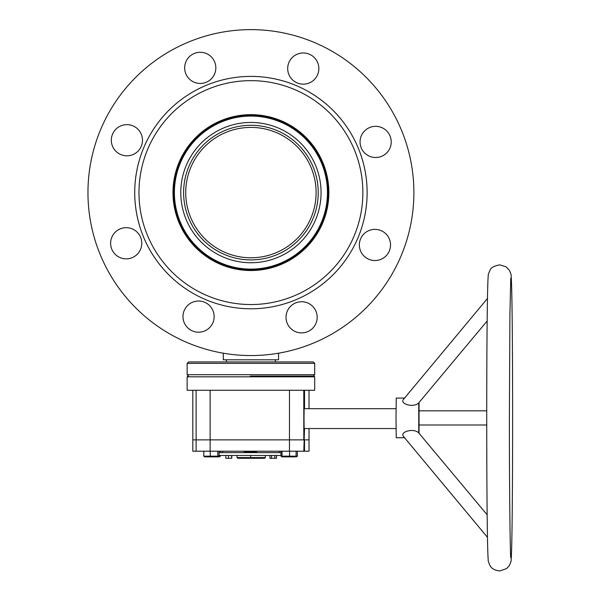 <?xml version="1.0" encoding="UTF-8"?>
<svg xmlns="http://www.w3.org/2000/svg" width="601" height="601" viewBox="0 0 601 601"><rect width="100%" height="100%" fill="white"/><g stroke="black" fill="none" stroke-linecap="round" stroke-linejoin="round"><path stroke-width="0.9" d="M173.689 192.59A77.228 77.228 0 0 1 250.925 115.362A77.228 77.228 0 0 1 328.154 192.59A77.228 77.228 0 0 1 250.925 269.826A77.228 77.228 0 0 1 173.689 192.59M223.287 353.193L223.287 359.804L278.556 359.804L278.556 353.193M260.15 269.271L242.083 269.316M241.692 269.271L242.684 269.113M245.403 116.271A76.522 76.522 0 0 1 327.245 187.076A76.522 76.522 0 0 1 256.439 268.917A76.522 76.522 0 0 1 174.598 198.112A76.522 76.522 0 0 1 245.403 116.271M245.869 122.634A70.144 70.144 0 0 1 320.881 187.535A70.144 70.144 0 0 1 255.981 262.554A70.144 70.144 0 0 1 180.961 197.646A70.144 70.144 0 0 1 245.869 122.634M255.778 259.73A67.312 67.312 0 0 1 183.786 197.444A67.312 67.312 0 0 1 246.072 125.459A67.312 67.312 0 0 1 318.057 187.745A67.312 67.312 0 0 1 255.778 259.73M255.62 257.611A65.186 65.186 0 0 1 185.904 197.293A65.186 65.186 0 0 1 246.222 127.577A65.186 65.186 0 0 1 315.938 187.895A65.186 65.186 0 0 1 255.62 257.611M187.151 363.35L188.571 361.93L313.271 361.93L314.691 363.35L187.151 363.35L187.151 374.686L314.691 374.686L314.691 363.35M250.211 376.106L313.985 376.106L313.271 376.106L314.691 374.686M396.036 408.695L304.121 408.695L304.008 418.619L304.121 428.536L396.044 428.536M280.967 455.46L219.065 455.46L218.441 456.873L204.565 456.873L211.935 456.873M280.967 452.628L219.065 452.628L219.08 451.208L219.065 456.167L218.306 456.873M236.997 457.586L265.334 457.586L264.538 458.293L237.786 458.293L236.997 457.586L236.997 455.46M265.334 457.586L265.334 455.46M250.632 458.293L250.602 455.46M231.783 455.46L231.783 458.293L231.475 455.46M231.475 458.293L228.5 458.293L228.5 455.46M228.5 458.293L225.833 458.293L225.833 455.46M274.822 455.46L274.822 458.293L276.49 458.293L276.49 455.46M274.822 458.293L271.547 458.293L271.547 455.46M271.547 458.293L269.947 458.293L269.947 455.46M203.807 451.208L203.807 456.167L220.334 456.167L220.334 455.46M220.334 452.628L220.334 451.208M213.836 456.873L218.441 456.873M220.334 456.167L219.575 456.873M282.695 456.873L280.967 456.167L296.098 456.167L295.339 456.873L282.695 456.873L282.049 456.167L282.049 451.208M289.502 456.873L289.607 451.208M280.967 456.167L280.967 451.208M297.36 451.208L297.36 456.167L296.098 456.167L296.098 451.208M281.726 456.873L294.37 456.873M217.171 456.873L217.81 456.167L217.81 451.208M210.297 456.873L210.177 451.208M203.807 456.167L204.565 456.873M288.841 456.873L282.996 456.873M297.36 456.167L296.609 456.873M304.519 451.208L304.519 439.872L309.019 439.872L309.019 451.208L192.823 451.208L192.823 390.274M210.125 451.208L210.125 439.872L192.823 439.872L289.472 439.872L210.125 439.872L210.125 390.274L314.691 390.274L314.691 376.812L187.151 376.812L187.865 376.106M309.019 428.536L309.019 439.872L289.472 439.872L289.472 390.274M247.251 451.914L247.251 451.208L247.251 451.914L246.252 451.914L246.252 451.208M244.592 451.208L244.592 451.914L244.742 451.208M244.742 451.914L246.252 451.914M244.216 451.208L244.216 451.914L244.412 451.208M250.309 451.914L250.332 451.208L250.309 451.914L250.309 451.208L250.332 451.914L247.77 451.914L247.77 451.208M247.77 451.914L247.507 451.208M250.767 451.208L250.767 451.914L253.539 451.914L253.539 451.208L253.539 451.914M253.517 451.914L253.517 451.208L253.517 451.914M251.969 451.914L251.969 451.208M252.322 451.914L252.322 451.208M253.862 451.208L253.862 451.914L256.642 451.914L256.642 451.208M255.23 451.914L255.23 451.208M210.125 390.274L196.114 390.274L196.114 451.208L196.114 390.274L187.151 390.274L187.151 376.812M303.805 451.208L304.519 428.536M304.519 408.695L304.519 390.274M303.805 390.274L303.805 439.872L289.472 439.872L289.472 451.208M487.163 320.987L418.762 402.873L418.762 432.938C413.901 427.822 400.198 431.616 403.211 436.116L487.471 537.347M418.762 402.873C413.894 408.004 400.191 404.188 403.211 399.703L487.471 298.464M418.762 432.938L487.163 514.824M419.055 432.998L419.055 402.82M404.571 398.065L396.239 398.065L396.014 417.905L396.239 437.746L404.571 437.746M418.814 426.409L419.002 409.401L419.002 426.409M147.207 234.736A111.951 111.951 0 0 0 293.063 296.308A111.951 111.951 0 0 0 354.635 150.453A111.951 111.951 0 0 0 208.78 88.88A111.951 111.951 0 0 0 147.207 234.736M143.271 236.336A116.196 116.196 0 0 0 294.663 300.245A116.196 116.196 0 0 0 358.579 148.853A116.196 116.196 0 0 0 207.18 84.944A116.196 116.196 0 0 0 143.271 236.336M323.128 163.254A77.942 77.942 0 0 0 221.589 120.388A77.942 77.942 0 0 0 178.715 221.934A77.942 77.942 0 0 0 280.261 264.801A77.942 77.942 0 0 0 323.128 163.254M287.158 323.18A15.588 15.588 0 0 1 295.73 302.874A15.588 15.588 0 0 1 316.036 311.446A15.588 15.588 0 0 1 307.464 331.752A15.588 15.588 0 0 1 287.158 323.18M184.124 322.482A15.588 15.588 0 0 1 192.696 302.175A15.588 15.588 0 0 1 213.009 310.747A15.588 15.588 0 0 1 204.43 331.053A15.588 15.588 0 0 1 184.124 322.482M111.763 249.137A15.588 15.588 0 0 1 120.335 228.823A15.588 15.588 0 0 1 140.642 237.403A15.588 15.588 0 0 1 132.07 257.709A15.588 15.588 0 0 1 111.763 249.137M112.462 146.103A15.588 15.588 0 0 1 121.034 125.797A15.588 15.588 0 0 1 141.34 134.369A15.588 15.588 0 0 1 132.768 154.675A15.588 15.588 0 0 1 112.462 146.103M185.807 73.743A15.588 15.588 0 0 1 194.378 53.429A15.588 15.588 0 0 1 214.692 62.008A15.588 15.588 0 0 1 206.113 82.314A15.588 15.588 0 0 1 185.807 73.743M288.841 74.441A15.588 15.588 0 0 1 297.412 54.128A15.588 15.588 0 0 1 317.719 62.707A15.588 15.588 0 0 1 309.147 83.013A15.588 15.588 0 0 1 288.841 74.441M361.201 147.786A15.588 15.588 0 0 1 369.773 127.48A15.588 15.588 0 0 1 390.087 136.051A15.588 15.588 0 0 1 381.507 156.358A15.588 15.588 0 0 1 361.201 147.786M360.502 250.82A15.588 15.588 0 0 1 369.074 230.514A15.588 15.588 0 0 1 389.388 239.085A15.588 15.588 0 0 1 380.816 259.392A15.588 15.588 0 0 1 360.502 250.82M99.946 253.938A162.961 162.961 0 0 0 312.265 343.569A162.961 162.961 0 0 0 401.896 131.251A162.961 162.961 0 0 0 189.578 41.619A162.961 162.961 0 0 0 99.946 253.938M226.479 359.804L226.479 361.93M275.371 359.804L275.371 361.93M188.571 376.106L187.151 374.686M222.58 452.628L222.58 451.208M279.262 452.628L279.262 451.208M309.019 408.695L309.019 390.274M314.691 376.812L313.985 376.106M499.671 570.95C494.766 570.349 491.565 568.584 490.07 565.661C488.545 562.296 487.937 560.463 488.245 560.162C487.238 550.14 486.765 487.681 486.727 418.995C486.75 349.264 487.238 285.4 488.245 275.656C487.929 275.356 488.545 273.5 490.1 270.104C490.859 267.693 494.052 265.95 499.671 264.861L505.914 266.731L509.28 270.149C510.805 273.515 511.413 275.348 511.105 275.656C512.112 285.67 512.585 348.129 512.623 416.816C512.593 486.555 512.112 550.411 511.105 560.155C511.421 560.463 510.805 562.311 509.25 565.706L506.598 568.599L499.671 570.95M419.115 424.99L486.735 424.99M510.782 557.63C510.257 558.735 509.31 490.701 509.4 416.688L509.903 315.089L510.775 278.195M419.115 410.821L486.735 410.821"/></g></svg>

